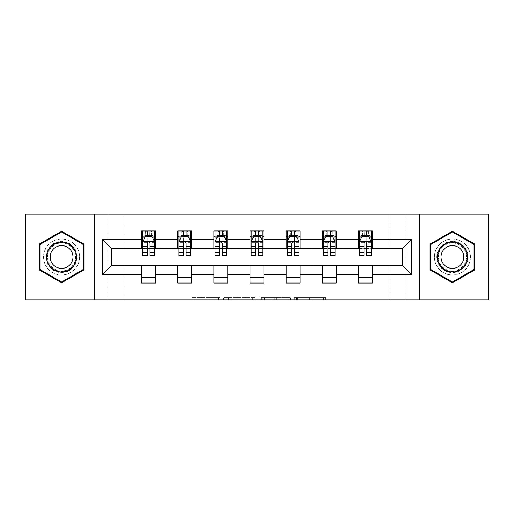 <?xml version="1.0" encoding="UTF-8"?>
<svg xmlns="http://www.w3.org/2000/svg" width="514" height="514" viewBox="0 0 514 514"><rect width="100%" height="100%" fill="white"/><g stroke="black" fill="none" stroke-linecap="round" stroke-linejoin="round"><path stroke-width="0.39" stroke-dasharray="2.57 1.93" d="M219.953 299.835L194.221 299.835L219.953 299.835L219.953 297.516L207.971 297.516L207.971 299.835L207.971 297.516L219.953 297.516L219.953 299.835L219.953 297.516L207.971 297.516L207.971 299.835L207.971 297.516L219.953 297.516L194.221 297.516L219.953 297.516M452.41 238.939A18.061 18.061 0 0 0 434.356 257A18.061 18.061 0 0 0 452.41 275.061A18.061 18.061 0 0 1 434.356 257A18.061 18.061 0 0 1 452.41 238.939A18.061 18.061 0 0 1 470.471 257A18.061 18.061 0 0 1 452.41 275.061A18.061 18.061 0 0 0 470.471 257A18.061 18.061 0 0 0 452.41 238.939M61.59 275.061A18.061 18.061 0 0 1 43.529 257A18.061 18.061 0 0 1 61.59 238.939A18.061 18.061 0 0 1 79.644 257A18.061 18.061 0 0 1 61.59 275.061A18.061 18.061 0 0 1 43.529 257A18.061 18.061 0 0 1 61.59 238.939A18.061 18.061 0 0 1 79.644 257A18.061 18.061 0 0 1 61.59 275.061M323.415 299.835L296.604 299.835L323.415 299.835L323.415 297.516L311.94 297.516L325.69 297.516L325.69 299.835L325.69 297.516L296.604 297.516L325.69 297.516L325.69 299.835L325.69 297.516L323.415 297.516L323.415 299.835M309.666 299.835L297.51 299.835L309.666 299.835L309.666 297.516L311.94 297.516L309.666 297.516L309.666 299.835L309.666 297.516L297.51 297.516L297.51 299.835L297.51 297.516L309.666 297.516L309.666 299.835M294.329 299.835L296.604 299.835L294.329 299.835L294.329 297.516L296.604 297.516L294.329 297.516L294.329 299.835M191.947 299.835L194.221 299.835L191.947 299.835L191.947 297.516L194.221 297.516L191.947 297.516L191.947 299.835M389.901 299.835L406.105 299.835L406.105 214.165L488.3 214.165L488.3 299.835L406.105 299.835L406.105 214.165L389.901 214.165L389.901 248.898L124.099 248.898L124.099 214.165L389.901 214.165L389.901 248.898L124.099 248.898L124.099 214.165L107.895 214.165L107.895 299.835L25.7 299.835L25.7 214.165L107.895 214.165L107.895 299.835L124.099 299.835L124.099 265.102L389.901 265.102L389.901 299.835L124.099 299.835L124.099 265.102L389.901 265.102L389.901 299.835M255.008 299.835L252.74 299.835L255.008 299.835L255.008 297.516L255.008 299.835M225.922 299.835L252.74 299.835L223.648 299.835L225.922 299.835L225.922 297.516L255.008 297.516L223.648 297.516L223.648 299.835L223.648 297.516L225.922 297.516L225.922 299.835M261.26 299.835L290.352 299.835L258.992 299.835L261.26 299.835L261.26 297.516L290.352 297.516L290.352 299.835L290.352 297.516L276.603 297.516L276.603 299.835M141.697 277.258L155.588 277.258L155.588 283.047L141.697 283.047L141.697 265.333L111.596 265.333L111.596 248.667L155.588 248.435L155.588 236.742L141.697 236.742L141.697 230.953L155.588 230.953L155.588 236.742M177.818 277.258L191.709 277.258L191.709 283.047L177.818 283.047L177.818 265.333L141.697 265.565M213.933 277.258L227.824 277.258L227.824 283.047L213.933 283.047L213.933 265.333L177.818 265.565M250.055 277.258L263.945 277.258L263.945 283.047L250.055 283.047L250.055 265.333L213.933 265.565M286.176 277.258L300.067 277.258L300.067 283.047L286.176 283.047L286.176 265.333L250.055 265.565M322.291 277.258L336.182 277.258L336.182 283.047L322.291 283.047L322.291 265.333L286.176 265.565M358.412 277.258L372.303 277.258L372.303 283.047L358.412 283.047L358.412 265.333L322.291 265.565M177.818 230.953L191.709 230.953L191.709 236.742L177.818 236.742L177.818 230.953M213.933 230.953L227.824 230.953L227.824 236.742L213.933 236.742L213.933 230.953M250.055 230.953L263.945 230.953L263.945 236.742L250.055 236.742L250.055 230.953M286.176 230.953L300.067 230.953L300.067 236.742L286.176 236.742L286.176 230.953M322.291 230.953L336.182 230.953L336.182 236.742L322.291 236.742L322.291 230.953M358.412 230.953L372.303 230.953L372.303 236.742L358.412 236.742L358.412 230.953M358.412 265.565L402.404 265.333L402.404 248.667L336.182 248.667L336.182 236.742M336.182 248.435L300.067 248.667L300.067 236.742M300.067 248.435L263.945 248.667L263.945 236.742M263.945 248.435L227.824 248.667L227.824 236.742M227.824 248.435L191.709 248.667L191.709 236.742M191.709 248.435L155.588 248.435M150.03 236.742L147.255 236.742M141.697 248.435L141.697 236.742M142.853 248.435L147.255 248.435M150.03 248.435L154.431 248.435M155.588 277.258L155.588 265.565M191.709 277.258L191.709 265.565M177.818 248.435L177.818 236.742M186.152 236.742L183.376 236.742M178.975 248.435L183.376 248.435M186.152 248.435L190.553 248.435M227.824 277.258L227.824 265.565M213.933 248.435L213.933 236.742M222.273 236.742L219.491 236.742M215.09 248.435L219.491 248.435M222.273 248.435L226.668 248.435M263.945 277.258L263.945 265.565M250.055 248.435L250.055 236.742M258.388 236.742L255.612 236.742M251.211 248.435L255.612 248.435M258.388 248.435L262.789 248.435M300.067 277.258L300.067 265.565M286.176 248.435L286.176 236.742M294.509 236.742L291.727 236.742M287.332 248.435L291.727 248.435M294.509 248.435L298.91 248.435M336.182 277.258L336.182 265.565M322.291 248.435L322.291 236.742M330.624 236.742L327.848 236.742M323.447 248.435L327.848 248.435M330.624 248.435L335.025 248.435M372.303 277.258L372.303 265.565M358.412 248.435L358.412 236.742M372.303 248.435L372.303 236.742M366.745 236.742L363.97 236.742M359.569 248.435L363.97 248.435M366.745 248.435L371.147 248.435M94.698 299.835L94.698 214.165M419.302 214.165L419.302 299.835M39.244 269.901L61.59 282.796L83.93 269.901L83.93 244.099L61.59 231.204L39.244 244.099L39.244 269.901M474.756 269.901L474.756 244.099L452.41 231.204L430.07 244.099L430.07 269.901L452.41 282.796L474.756 269.901M228.422 299.835L231.718 299.835L228.422 299.835L228.422 297.516L226.828 297.516L226.828 299.835L226.828 297.516L231.718 297.516L228.422 297.516L228.422 299.835M231.718 299.835L238.991 299.835L231.718 299.835L231.718 297.516L238.991 297.516L238.991 299.835L238.991 297.516L231.718 297.516L231.718 299.835M261.26 297.516L274.328 297.516L274.328 299.835L274.328 297.516L272.054 297.516L274.328 297.516L274.328 299.835L274.328 297.516L276.603 297.516M262.172 297.516L262.172 299.835L262.172 297.516M258.992 297.516L258.992 299.835L258.992 297.516M147.255 230.953L142.853 230.953L142.853 236.742L142.853 233.96L147.255 233.96L147.255 230.953L154.431 230.953L154.431 236.742L154.431 235.438L150.03 235.438M142.853 241.49L142.853 252.599L142.853 241.49L145.173 236.858L152.118 236.858L154.431 241.49L154.431 252.599L154.431 241.49M142.853 255.612L142.853 233.96L154.431 233.96L154.431 235.438M154.431 255.612L154.431 233.96L150.03 233.96L150.03 230.953M147.255 255.612L147.255 242.653L142.853 242.653M142.853 241.843L147.255 241.843L147.255 252.599L147.255 243.225C148.18 241.471 149.105 241.471 150.03 243.225L150.03 252.599L150.03 241.843L154.431 241.843M142.853 236.742L151.54 236.742L151.54 230.953L154.431 230.953M149.799 232.688L149.799 235.007L147.486 235.007L147.486 232.688L149.799 232.688L151.54 230.953L151.54 236.742L151.54 230.953L145.751 230.953L145.751 236.742L145.584 230.953L145.584 236.742M142.853 230.953L145.584 230.953M147.255 233.96L147.255 242.653M154.431 242.653L150.03 242.653L150.03 233.96M147.255 241.843L147.255 236.858M150.03 236.858L150.03 241.843M150.03 242.653L150.03 255.612M149.799 235.007L151.54 236.742L154.431 236.742M147.486 235.007L145.751 236.742M147.486 232.688L145.751 230.953M75.121 264.813A15.626 15.626 0 0 0 69.403 243.463A15.626 15.626 0 0 0 48.053 249.187A15.626 15.626 0 0 0 53.771 270.537A15.626 15.626 0 0 0 75.121 264.813M49.055 249.765A14.469 14.469 0 0 1 68.825 244.465A14.469 14.469 0 0 1 74.119 264.235A14.469 14.469 0 0 0 68.825 244.465A14.469 14.469 0 0 0 49.055 249.765A14.469 14.469 0 0 0 54.349 269.535A14.469 14.469 0 0 0 74.119 264.235A14.469 14.469 0 0 1 54.349 269.535A14.469 14.469 0 0 1 49.055 249.765A14.469 14.469 0 0 0 54.349 269.535A14.469 14.469 0 0 0 74.119 264.235M71.452 262.699A11.392 11.392 0 0 0 67.283 247.131A11.392 11.392 0 0 0 51.721 251.301A11.392 11.392 0 0 0 55.891 266.869A11.392 11.392 0 0 0 71.452 262.699M77.126 265.969A17.945 17.945 0 0 1 52.614 272.542A17.945 17.945 0 0 1 46.048 248.031A17.945 17.945 0 0 1 70.559 241.458A17.945 17.945 0 0 1 77.126 265.969A17.945 17.945 0 0 1 52.614 272.542A17.945 17.945 0 0 1 46.048 248.031A17.945 17.945 0 0 1 70.559 241.458A17.945 17.945 0 0 1 77.126 265.969M39.938 269.497L39.938 244.503L61.59 232L83.236 244.503L83.236 269.497L61.59 282L39.938 269.497M452.41 241.374A15.626 15.626 0 0 0 436.784 257A15.626 15.626 0 0 0 452.41 272.626A15.626 15.626 0 0 0 468.042 257A15.626 15.626 0 0 0 452.41 241.374M452.41 271.469A14.469 14.469 0 0 1 437.941 257A14.469 14.469 0 0 1 452.41 242.531A14.469 14.469 0 0 0 437.941 257A14.469 14.469 0 0 0 452.41 271.469A14.469 14.469 0 0 0 466.885 257A14.469 14.469 0 0 0 452.41 242.531A14.469 14.469 0 0 1 466.885 257A14.469 14.469 0 0 1 452.41 271.469A14.469 14.469 0 0 0 466.885 257A14.469 14.469 0 0 0 452.41 242.531M452.41 245.608A11.392 11.392 0 0 0 441.018 257A11.392 11.392 0 0 0 452.41 268.392A11.392 11.392 0 0 0 463.808 257A11.392 11.392 0 0 0 452.41 245.608M452.41 239.055A17.945 17.945 0 0 1 470.355 257A17.945 17.945 0 0 1 452.41 274.945A17.945 17.945 0 0 1 434.471 257A17.945 17.945 0 0 1 452.41 239.055A17.945 17.945 0 0 1 470.355 257A17.945 17.945 0 0 1 452.41 274.945A17.945 17.945 0 0 1 434.471 257A17.945 17.945 0 0 1 452.41 239.055M474.062 269.497L452.41 282L430.764 269.497L430.764 244.503L452.41 232L474.062 244.503L474.062 269.497M183.376 230.953L178.975 230.953L178.975 236.742L178.975 233.96L183.376 233.96L183.376 230.953L190.553 230.953L190.553 236.742L190.553 235.438L186.152 235.438M178.975 241.49L178.975 252.599L178.975 241.49L181.288 236.858L188.233 236.858L190.553 241.49L190.553 252.599L190.553 241.49M178.975 255.612L178.975 233.96L190.553 233.96L190.553 235.438M190.553 255.612L190.553 233.96L186.152 233.96L186.152 230.953M183.376 255.612L183.376 242.653L178.975 242.653M178.975 241.843L183.376 241.843L183.376 252.599L183.376 243.225C184.295 241.471 185.22 241.471 186.152 243.225L186.152 252.599L186.152 241.843L190.553 241.843M178.975 236.742L187.655 236.742L187.655 230.953L190.553 230.953M185.92 232.688L185.92 235.007L183.607 235.007L183.607 232.688L185.92 232.688L187.655 230.953L187.655 236.742L187.655 230.953L181.866 230.953L181.866 236.742L181.699 230.953L181.699 236.742M178.975 230.953L181.699 230.953M183.376 233.96L183.376 242.653M190.553 242.653L186.152 242.653L186.152 233.96M183.376 241.843L183.376 236.858M186.152 236.858L186.152 241.843M186.152 242.653L186.152 255.612M185.92 235.007L187.655 236.742L190.553 236.742M183.607 235.007L181.866 236.742M183.607 232.688L181.866 230.953M219.491 230.953L215.09 230.953L215.09 236.742L215.09 233.96L219.491 233.96L219.491 230.953L226.668 230.953L226.668 236.742L226.668 235.438L222.273 235.438M215.09 241.49L215.09 252.599L215.09 241.49L217.409 236.858L224.355 236.858L226.668 241.49L226.668 252.599L226.668 241.49M215.09 255.612L215.09 233.96L226.668 233.96L226.668 235.438M226.668 255.612L226.668 233.96L222.273 233.96L222.273 230.953M219.491 255.612L219.491 242.653L215.09 242.653M215.09 241.843L219.491 241.843L219.491 252.599L219.491 243.225C220.416 241.471 221.341 241.471 222.273 243.225L222.273 252.599L222.273 241.843L226.668 241.843M215.09 236.742L223.776 236.742L223.776 230.953L226.668 230.953M222.042 232.688L222.042 235.007L219.722 235.007L219.722 232.688L222.042 232.688L223.776 230.953L223.776 236.742L223.776 230.953L217.987 230.953L217.987 236.742L217.82 230.953L217.82 236.742M215.09 230.953L217.82 230.953M219.491 233.96L219.491 242.653M226.668 242.653L222.273 242.653L222.273 233.96M219.491 241.843L219.491 236.858M222.273 236.858L222.273 241.843M222.273 242.653L222.273 255.612M222.042 235.007L223.776 236.742L226.668 236.742M219.722 235.007L217.987 236.742M219.722 232.688L217.987 230.953M255.612 230.953L251.211 230.953L251.211 236.742L251.211 233.96L255.612 233.96L255.612 230.953L262.789 230.953L262.789 236.742L262.789 235.438L258.388 235.438M251.211 241.49L251.211 252.599L251.211 241.49L253.524 236.858L260.476 236.858L262.789 241.49L262.789 252.599L262.789 241.49M251.211 255.612L251.211 233.96L262.789 233.96L262.789 235.438M262.789 255.612L262.789 233.96L258.388 233.96L258.388 230.953M255.612 255.612L255.612 242.653L251.211 242.653M251.211 241.843L255.612 241.843L255.612 252.599L255.612 243.225C256.537 241.471 257.463 241.471 258.388 243.225L258.388 252.599L258.388 241.843L262.789 241.843M251.211 236.742L259.891 236.742L259.891 230.953L262.789 230.953M258.156 232.688L258.156 235.007L255.843 235.007L255.843 232.688L258.156 232.688L259.891 230.953L259.891 236.742L259.891 230.953L254.109 230.953L254.109 236.742L253.935 230.953L253.935 236.742M251.211 230.953L253.935 230.953M255.612 233.96L255.612 242.653M262.789 242.653L258.388 242.653L258.388 233.96M255.612 241.843L255.612 236.858M258.388 236.858L258.388 241.843M258.388 242.653L258.388 255.612M258.156 235.007L259.891 236.742L262.789 236.742M255.843 235.007L254.109 236.742M255.843 232.688L254.109 230.953M291.727 230.953L287.332 230.953L287.332 236.742L287.332 233.96L291.727 233.96L291.727 230.953L298.91 230.953L298.91 236.742L298.91 235.438L294.509 235.438M287.332 241.49L287.332 252.599L287.332 241.49L289.645 236.858L296.591 236.858L298.91 241.49L298.91 252.599L298.91 241.49M287.332 255.612L287.332 233.96L298.91 233.96L298.91 235.438M298.91 255.612L298.91 233.96L294.509 233.96L294.509 230.953M291.727 255.612L291.727 242.653L287.332 242.653M287.332 241.843L291.727 241.843L291.727 252.599L291.727 243.225C292.652 241.471 293.578 241.471 294.509 243.225L294.509 252.599L294.509 241.843L298.91 241.843M287.332 236.742L296.013 236.742L296.013 230.953L298.91 230.953M294.278 232.688L294.278 235.007L291.958 235.007L291.958 232.688L294.278 232.688L296.013 230.953L296.013 236.742L296.013 230.953L290.224 230.953L290.224 236.742L290.057 230.953L290.057 236.742M287.332 230.953L290.057 230.953M291.727 233.96L291.727 242.653M298.91 242.653L294.509 242.653L294.509 233.96M291.727 241.843L291.727 236.858M294.509 236.858L294.509 241.843M294.509 242.653L294.509 255.612M294.278 235.007L296.013 236.742L298.91 236.742M291.958 235.007L290.224 236.742M291.958 232.688L290.224 230.953M327.848 230.953L323.447 230.953L323.447 236.742L323.447 233.96L327.848 233.96L327.848 230.953L335.025 230.953L335.025 236.742L335.025 235.438L330.624 235.438M323.447 241.49L323.447 252.599L323.447 241.49L325.767 236.858L332.712 236.858L335.025 241.49L335.025 252.599L335.025 241.49M323.447 255.612L323.447 233.96L335.025 233.96L335.025 235.438M335.025 255.612L335.025 233.96L330.624 233.96L330.624 230.953M327.848 255.612L327.848 242.653L323.447 242.653M323.447 241.843L327.848 241.843L327.848 252.599L327.848 243.225C328.774 241.471 329.699 241.471 330.624 243.225L330.624 252.599L330.624 241.843L335.025 241.843M323.447 236.742L332.134 236.742L332.134 230.953L335.025 230.953M330.393 232.688L330.393 235.007L328.08 235.007L328.08 232.688L330.393 232.688L332.134 230.953L332.134 236.742L332.134 230.953L326.345 230.953L326.345 236.742L326.178 230.953L326.178 236.742M323.447 230.953L326.178 230.953M327.848 233.96L327.848 242.653M335.025 242.653L330.624 242.653L330.624 233.96M327.848 241.843L327.848 236.858M330.624 236.858L330.624 241.843M330.624 242.653L330.624 255.612M330.393 235.007L332.134 236.742L335.025 236.742M328.08 235.007L326.345 236.742M328.08 232.688L326.345 230.953M363.97 230.953L359.569 230.953L359.569 236.742L359.569 233.96L363.97 233.96L363.97 230.953L371.147 230.953L371.147 236.742L371.147 235.438L366.745 235.438M359.569 241.49L359.569 252.599L359.569 241.49L361.882 236.858L368.827 236.858L371.147 241.49L371.147 252.599L371.147 241.49M359.569 255.612L359.569 233.96L371.147 233.96L371.147 235.438M371.147 255.612L371.147 233.96L366.745 233.96L366.745 230.953M363.97 255.612L363.97 242.653L359.569 242.653M359.569 241.843L363.97 241.843L363.97 252.599L363.97 243.225C364.889 241.471 365.82 241.471 366.745 243.225L366.745 252.599L366.745 241.843L371.147 241.843M359.569 236.742L368.249 236.742L368.249 230.953L371.147 230.953M366.514 232.688L366.514 235.007L364.201 235.007L364.201 232.688L366.514 232.688L368.249 230.953L368.249 236.742L368.249 230.953L362.46 230.953L362.46 236.742L362.293 230.953L362.293 236.742M359.569 230.953L362.293 230.953M363.97 233.96L363.97 242.653M371.147 242.653L366.745 242.653L366.745 233.96M363.97 241.843L363.97 236.858M366.745 236.858L366.745 241.843M366.745 242.653L366.745 255.612M366.514 235.007L368.249 236.742L371.147 236.742M364.201 235.007L362.46 236.742M364.201 232.688L362.46 230.953M218.366 297.516L218.366 299.835L218.366 297.516M215.237 297.516L215.237 299.835L215.237 297.516M194.221 297.516L194.221 299.835L194.221 297.516M252.74 297.516L252.74 299.835L252.74 297.516M288.078 297.516L288.078 299.835L288.078 297.516M272.054 297.516L272.054 299.835L272.054 297.516M264.44 297.516L264.44 299.835L264.44 297.516M311.94 297.516L311.94 299.835L311.94 297.516M296.604 297.516L296.604 299.835L296.604 297.516M142.911 241.374L154.373 241.374M142.853 250.189L147.255 250.189M147.255 237.943L142.853 237.943M154.431 237.943L150.03 237.943M145.032 237.134L147.255 237.134M150.03 237.134L152.253 237.134M150.03 250.189L154.431 250.189M142.853 243.983L147.255 243.983M150.03 243.983L154.431 243.983M147.255 235.438L142.853 235.438M151.707 230.953L151.707 236.742M49.466 250.003A13.994 13.994 0 0 1 68.587 244.876A13.994 13.994 0 0 1 73.708 263.997A13.994 13.994 0 0 1 54.587 269.124A13.994 13.994 0 0 1 49.466 250.003M452.41 270.994A13.994 13.994 0 0 1 438.416 257A13.994 13.994 0 0 1 452.41 243.006A13.994 13.994 0 0 1 466.41 257A13.994 13.994 0 0 1 452.41 270.994M179.033 241.374L190.495 241.374M178.975 250.189L183.376 250.189M183.376 237.943L178.975 237.943M190.553 237.943L186.152 237.943M181.153 237.134L183.376 237.134M186.152 237.134L188.375 237.134M186.152 250.189L190.553 250.189M178.975 243.983L183.376 243.983M186.152 243.983L190.553 243.983M183.376 235.438L178.975 235.438M187.822 230.953L187.822 236.742M215.148 241.374L226.61 241.374M215.09 250.189L219.491 250.189M219.491 237.943L215.09 237.943M226.668 237.943L222.273 237.943M217.268 237.134L219.491 237.134M222.273 237.134L224.496 237.134M222.273 250.189L226.668 250.189M215.09 243.983L219.491 243.983M222.273 243.983L226.668 243.983M219.491 235.438L215.09 235.438M223.943 230.953L223.943 236.742M251.269 241.374L262.731 241.374M251.211 250.189L255.612 250.189M255.612 237.943L251.211 237.943M262.789 237.943L258.388 237.943M253.389 237.134L255.612 237.134M258.388 237.134L260.611 237.134M258.388 250.189L262.789 250.189M251.211 243.983L255.612 243.983M258.388 243.983L262.789 243.983M255.612 235.438L251.211 235.438M260.065 230.953L260.065 236.742M287.39 241.374L298.852 241.374M287.332 250.189L291.727 250.189M291.727 237.943L287.332 237.943M298.91 237.943L294.509 237.943M289.504 237.134L291.727 237.134M294.509 237.134L296.732 237.134M294.509 250.189L298.91 250.189M287.332 243.983L291.727 243.983M294.509 243.983L298.91 243.983M291.727 235.438L287.332 235.438M296.18 230.953L296.18 236.742M323.505 241.374L334.967 241.374M323.447 250.189L327.848 250.189M327.848 237.943L323.447 237.943M335.025 237.943L330.624 237.943M325.625 237.134L327.848 237.134M330.624 237.134L332.847 237.134M330.624 250.189L335.025 250.189M323.447 243.983L327.848 243.983M330.624 243.983L335.025 243.983M327.848 235.438L323.447 235.438M332.301 230.953L332.301 236.742M359.627 241.374L371.089 241.374M359.569 250.189L363.97 250.189M363.97 237.943L359.569 237.943M371.147 237.943L366.745 237.943M361.747 237.134L363.97 237.134M366.745 237.134L368.968 237.134M366.745 250.189L371.147 250.189M359.569 243.983L363.97 243.983M366.745 243.983L371.147 243.983M363.97 235.438L359.569 235.438M368.416 230.953L368.416 236.742M142.853 252.599L147.255 252.599M150.03 252.599L154.431 252.599M178.975 252.599L183.376 252.599M186.152 252.599L190.553 252.599M215.09 252.599L219.491 252.599M222.273 252.599L226.668 252.599M251.211 252.599L255.612 252.599M258.388 252.599L262.789 252.599M287.332 252.599L291.727 252.599M294.509 252.599L298.91 252.599M323.447 252.599L327.848 252.599M330.624 252.599L335.025 252.599M359.569 252.599L363.97 252.599M366.745 252.599L371.147 252.599"/><path stroke-width="0.77" d="M419.302 299.835L488.3 299.835L488.3 214.165L419.302 214.165L419.302 299.835L94.698 299.835L94.698 214.165L25.7 214.165L25.7 299.835L94.698 299.835M419.302 214.165L94.698 214.165M372.303 239.402L372.303 230.953L358.412 230.953L358.412 239.402L336.182 239.402L336.182 230.953L322.291 230.953L322.291 239.402L300.067 239.402L300.067 230.953L286.176 230.953L286.176 239.402L263.945 239.402L263.945 230.953L250.055 230.953L250.055 239.402L227.824 239.402L227.824 230.953L213.933 230.953L213.933 239.402L191.709 239.402L191.709 230.953L177.818 230.953L177.818 239.402L155.588 239.402L155.588 230.953L141.697 230.953L141.697 239.402L102.337 239.402L102.337 274.598L111.596 265.333L141.697 265.333L141.697 283.047L155.588 283.047L155.588 265.333L177.818 265.333L177.818 283.047L191.709 283.047L191.709 265.333L213.933 265.333L213.933 283.047L227.824 283.047L227.824 265.333L250.055 265.333L250.055 283.047L263.945 283.047L263.945 265.333L286.176 265.333L286.176 283.047L300.067 283.047L300.067 265.333L322.291 265.333L322.291 283.047L336.182 283.047L336.182 265.333L358.412 265.333L358.412 283.047L372.303 283.047L372.303 265.333L402.404 265.333L402.404 248.667L372.303 248.667L372.303 239.402L411.663 239.402L411.663 274.598L372.303 274.598M358.412 274.598L336.182 274.598M322.291 274.598L300.067 274.598M286.176 274.598L263.945 274.598M250.055 274.598L227.824 274.598M213.933 274.598L191.709 274.598M177.818 274.598L155.588 274.598M141.697 274.598L102.337 274.598M358.412 239.402L358.412 248.667L336.182 248.667L336.182 239.402M322.291 239.402L322.291 248.667L300.067 248.667L300.067 239.402M286.176 239.402L286.176 248.667L263.945 248.667L263.945 239.402M250.055 239.402L250.055 248.667L227.824 248.667L227.824 239.402M213.933 239.402L213.933 248.667L191.709 248.667L191.709 239.402M177.818 239.402L177.818 248.667L155.588 248.667L155.588 239.402M141.697 239.402L141.697 248.667L111.596 248.667L102.337 239.402M111.596 248.667L111.596 265.333M411.663 274.598L402.404 265.333M402.404 248.667L411.663 239.402M141.697 236.742L142.853 236.742M147.255 236.742L150.03 236.742M154.431 236.742L155.588 236.742M141.697 248.435L142.853 248.435M147.255 248.435L150.03 248.435M154.431 248.435L155.588 248.435M141.697 265.565L155.588 265.565M141.697 277.258L155.588 277.258M177.818 265.565L191.709 265.565M177.818 277.258L191.709 277.258M177.818 236.742L178.975 236.742M183.376 236.742L186.152 236.742M190.553 236.742L191.709 236.742M177.818 248.435L178.975 248.435M183.376 248.435L186.152 248.435M190.553 248.435L191.709 248.435M213.933 265.565L227.824 265.565M213.933 277.258L227.824 277.258M213.933 236.742L215.09 236.742M219.491 236.742L222.273 236.742M226.668 236.742L227.824 236.742M213.933 248.435L215.09 248.435M219.491 248.435L222.273 248.435M226.668 248.435L227.824 248.435M250.055 265.565L263.945 265.565M250.055 277.258L263.945 277.258M250.055 236.742L251.211 236.742M255.612 236.742L258.388 236.742M262.789 236.742L263.945 236.742M250.055 248.435L251.211 248.435M255.612 248.435L258.388 248.435M262.789 248.435L263.945 248.435M286.176 265.565L300.067 265.565M286.176 277.258L300.067 277.258M286.176 236.742L287.332 236.742M291.727 236.742L294.509 236.742M298.91 236.742L300.067 236.742M286.176 248.435L287.332 248.435M291.727 248.435L294.509 248.435M298.91 248.435L300.067 248.435M322.291 265.565L336.182 265.565M322.291 277.258L336.182 277.258M322.291 236.742L323.447 236.742M327.848 236.742L330.624 236.742M335.025 236.742L336.182 236.742M322.291 248.435L323.447 248.435M327.848 248.435L330.624 248.435M335.025 248.435L336.182 248.435M358.412 265.565L372.303 265.565M358.412 277.258L372.303 277.258M358.412 236.742L359.569 236.742M363.97 236.742L366.745 236.742M371.147 236.742L372.303 236.742M358.412 248.435L359.569 248.435M363.97 248.435L366.745 248.435M371.147 248.435L372.303 248.435M61.59 282.796L83.93 269.901L83.93 244.099L61.59 231.204L39.244 244.099L39.244 269.901L61.59 282.796M474.756 244.099L452.41 231.204L430.07 244.099L430.07 269.901L452.41 282.796L474.756 269.901L474.756 244.099M150.03 233.96L147.255 233.96M154.431 252.708L150.03 252.708L150.03 255.612L154.431 255.612L154.431 241.49L152.118 236.858L145.173 236.858L142.853 241.49L142.853 255.612L147.255 255.612L147.255 252.708L142.853 252.708M142.853 241.49L142.853 230.953M154.431 241.49L154.431 230.953M147.255 236.858L147.255 230.953M150.03 230.953L150.03 236.858M150.03 252.708L150.03 243.225C149.105 241.439 148.18 241.439 147.255 243.225L147.255 252.708M74.62 264.524A15.047 15.047 0 0 0 69.114 243.964A15.047 15.047 0 0 0 48.554 249.476A15.047 15.047 0 0 0 54.06 270.036A15.047 15.047 0 0 0 74.62 264.524M71.452 262.699A11.392 11.392 0 0 0 67.283 247.131A11.392 11.392 0 0 0 51.721 251.301A11.392 11.392 0 0 0 55.891 266.869A11.392 11.392 0 0 0 71.452 262.699M39.938 269.497L39.938 244.503L61.59 232L83.236 244.503L83.236 269.497L61.59 282L39.938 269.497M452.41 241.953A15.047 15.047 0 0 0 437.363 257A15.047 15.047 0 0 0 452.41 272.047A15.047 15.047 0 0 0 467.464 257A15.047 15.047 0 0 0 452.41 241.953M452.41 245.608A11.392 11.392 0 0 0 441.018 257A11.392 11.392 0 0 0 452.41 268.392A11.392 11.392 0 0 0 463.808 257A11.392 11.392 0 0 0 452.41 245.608M474.062 269.497L452.41 282L430.764 269.497L430.764 244.503L452.41 232L474.062 244.503L474.062 269.497M186.152 233.96L183.376 233.96M190.553 252.708L186.152 252.708L186.152 255.612L190.553 255.612L190.553 241.49L188.233 236.858L181.288 236.858L178.975 241.49L178.975 255.612L183.376 255.612L183.376 252.708L178.975 252.708M178.975 241.49L178.975 230.953M190.553 241.49L190.553 230.953M183.376 236.858L183.376 230.953M186.152 230.953L186.152 236.858M186.152 252.708L186.152 243.225C185.226 241.439 184.301 241.439 183.376 243.225L183.376 252.708M222.273 233.96L219.491 233.96M226.668 252.708L222.273 252.708L222.273 255.612L226.668 255.612L226.668 241.49L224.355 236.858L217.409 236.858L215.09 241.49L215.09 255.612L219.491 255.612L219.491 252.708L215.09 252.708M215.09 241.49L215.09 230.953M226.668 241.49L226.668 230.953M219.491 236.858L219.491 230.953M222.273 230.953L222.273 236.858M222.273 252.708L222.273 243.225C221.348 241.439 220.422 241.439 219.491 243.225L219.491 252.708M258.388 233.96L255.612 233.96M262.789 252.708L258.388 252.708L258.388 255.612L262.789 255.612L262.789 241.49L260.476 236.858L253.524 236.858L251.211 241.49L251.211 255.612L255.612 255.612L255.612 252.708L251.211 252.708M251.211 241.49L251.211 230.953M262.789 241.49L262.789 230.953M255.612 236.858L255.612 230.953M258.388 230.953L258.388 236.858M258.388 252.708L258.388 243.225C257.463 241.439 256.537 241.439 255.612 243.225L255.612 252.708M294.509 233.96L291.727 233.96M298.91 252.708L294.509 252.708L294.509 255.612L298.91 255.612L298.91 241.49L296.591 236.858L289.645 236.858L287.332 241.49L287.332 255.612L291.727 255.612L291.727 252.708L287.332 252.708M287.332 241.49L287.332 230.953M298.91 241.49L298.91 230.953M291.727 236.858L291.727 230.953M294.509 230.953L294.509 236.858M294.509 252.708L294.509 243.225C293.584 241.439 292.659 241.439 291.727 243.225L291.727 252.708M330.624 233.96L327.848 233.96M335.025 252.708L330.624 252.708L330.624 255.612L335.025 255.612L335.025 241.49L332.712 236.858L325.767 236.858L323.447 241.49L323.447 255.612L327.848 255.612L327.848 252.708L323.447 252.708M323.447 241.49L323.447 230.953M335.025 241.49L335.025 230.953M327.848 236.858L327.848 230.953M330.624 230.953L330.624 236.858M330.624 252.708L330.624 243.225C329.705 241.439 328.774 241.439 327.848 243.225L327.848 252.708M366.745 233.96L363.97 233.96M371.147 252.708L366.745 252.708L366.745 255.612L371.147 255.612L371.147 241.49L368.827 236.858L361.882 236.858L359.569 241.49L359.569 255.612L363.97 255.612L363.97 252.708L359.569 252.708M359.569 241.49L359.569 230.953M371.147 241.49L371.147 230.953M363.97 236.858L363.97 230.953M366.745 230.953L366.745 236.858M366.745 252.708L366.745 243.225C365.82 241.439 364.895 241.439 363.97 243.225L363.97 252.708M154.373 241.374L142.911 241.374M142.853 237.134L145.032 237.134M152.253 237.134L154.431 237.134M147.255 246.502L142.853 246.502M154.431 246.502L150.03 246.502M150.03 235.438L147.255 235.438M190.495 241.374L179.033 241.374M178.975 237.134L181.153 237.134M188.375 237.134L190.553 237.134M183.376 246.502L178.975 246.502M190.553 246.502L186.152 246.502M186.152 235.438L183.376 235.438M226.61 241.374L215.148 241.374M215.09 237.134L217.268 237.134M224.496 237.134L226.668 237.134M219.491 246.502L215.09 246.502M226.668 246.502L222.273 246.502M222.273 235.438L219.491 235.438M262.731 241.374L251.269 241.374M251.211 237.134L253.389 237.134M260.611 237.134L262.789 237.134M255.612 246.502L251.211 246.502M262.789 246.502L258.388 246.502M258.388 235.438L255.612 235.438M298.852 241.374L287.39 241.374M287.332 237.134L289.504 237.134M296.732 237.134L298.91 237.134M291.727 246.502L287.332 246.502M298.91 246.502L294.509 246.502M294.509 235.438L291.727 235.438M334.967 241.374L323.505 241.374M323.447 237.134L325.625 237.134M332.847 237.134L335.025 237.134M327.848 246.502L323.447 246.502M335.025 246.502L330.624 246.502M330.624 235.438L327.848 235.438M371.089 241.374L359.627 241.374M359.569 237.134L361.747 237.134M368.968 237.134L371.147 237.134M363.97 246.502L359.569 246.502M371.147 246.502L366.745 246.502M366.745 235.438L363.97 235.438"/></g></svg>
